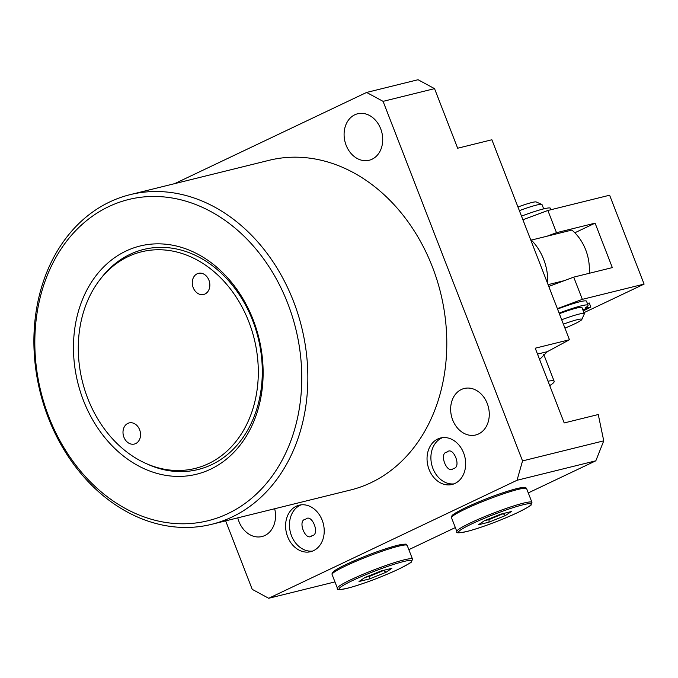<?xml version="1.0" encoding="UTF-8"?>
<svg xmlns="http://www.w3.org/2000/svg" width="678" height="678" viewBox="0 0 678 678"><rect width="100%" height="100%" fill="white"/><g stroke="black" fill="none" stroke-linecap="round" stroke-linejoin="round"><path stroke-width="1.02" d="M204.976 294.006A10.882 8.636 -103.9 0 0 209.205 280.989A10.882 8.636 -103.9 0 0 198.442 273.336A10.882 8.636 -103.9 0 0 197.137 273.802A10.882 8.636 -103.9 0 0 192.908 286.811A10.882 8.636 -103.9 0 0 203.663 294.472A10.882 8.636 -103.9 0 0 204.976 294.006M135.685 443.582A10.882 8.636 -103.9 0 0 139.914 430.572A10.882 8.636 -103.9 0 0 129.159 422.919A10.882 8.636 -103.9 0 0 127.854 423.386A10.882 8.636 -103.9 0 0 123.625 436.395A10.882 8.636 -103.9 0 0 134.38 444.048A10.882 8.636 -103.9 0 0 135.685 443.582M125.989 251.046A117.557 93.259 76.1 0 1 253.165 319.796A117.557 93.259 76.1 0 1 210.604 469.201A117.557 93.259 76.1 0 1 83.428 400.452A117.557 93.259 76.1 0 1 125.989 251.046M99.895 279.717L101.369 277.811A113.353 89.928 76.1 0 1 130.066 254.309A113.353 89.928 76.1 0 1 252.691 320.601A113.353 89.928 76.1 0 1 211.655 464.667A113.353 89.928 76.1 0 1 147.406 464.125L145.211 463.125A111.582 88.521 76.1 0 1 99.895 279.717A111.582 88.521 76.1 0 1 128.134 256.589A111.582 88.521 76.1 0 1 248.851 321.847A111.582 88.521 76.1 0 1 208.451 463.659A111.582 88.521 76.1 0 1 145.211 463.125M447.039 452.09C453.37 445.632 461.981 467.828 453.387 468.464C447.056 474.922 438.446 452.726 447.039 452.09L446.7 452.26M305.583 519.28C311.914 512.822 320.541 535.061 311.948 535.696C305.617 542.154 296.989 519.916 305.583 519.28L305.151 519.509M312.38 535.467L311.948 535.696M454.972 483.448A23.95 19.001 -103.9 0 0 464.277 454.819A23.95 19.001 -103.9 0 0 440.607 437.98A23.95 19.001 -103.9 0 0 437.734 439.013A23.95 19.001 -103.9 0 0 428.428 467.634A23.95 19.001 -103.9 0 0 452.099 484.473A23.95 19.001 -103.9 0 0 454.972 483.448M442.573 437.632A23.95 19.001 -103.9 0 0 441.59 438.056A23.95 19.001 -103.9 0 0 431.937 465.481A23.95 19.001 -103.9 0 0 453.997 483.872M313.524 550.663A23.95 19.001 -103.9 0 0 322.83 522.035A23.95 19.001 -103.9 0 0 299.168 505.195A23.95 19.001 -103.9 0 0 296.286 506.22A23.95 19.001 -103.9 0 0 286.98 534.849A23.95 19.001 -103.9 0 0 310.651 551.689A23.95 19.001 -103.9 0 0 313.524 550.663M301.125 504.847A23.95 19.001 -103.9 0 0 300.151 505.271A23.95 19.001 -103.9 0 0 290.489 532.688A23.95 19.001 -103.9 0 0 312.55 551.087M108.751 206.604A165.449 131.261 -103.9 0 0 48.85 416.877A165.449 131.261 -103.9 0 0 227.842 513.644A165.449 131.261 -103.9 0 0 287.735 303.363A165.449 131.261 -103.9 0 0 108.751 206.604M231.978 517.043A169.805 134.71 76.1 0 1 211.595 524.331A169.805 134.71 76.1 0 1 43.773 404.91A169.805 134.71 76.1 0 1 109.76 201.925A169.805 134.71 76.1 0 1 130.142 194.645A169.805 134.71 76.1 0 1 297.964 314.058A169.805 134.71 76.1 0 1 231.978 517.043M211.595 524.331L350.543 489.999A169.805 134.71 -103.9 0 0 370.925 482.719A169.805 134.71 -103.9 0 0 436.912 279.726A169.805 134.71 -103.9 0 0 269.09 160.313L130.142 194.645M461.345 389.511A23.95 19.001 76.1 0 1 464.218 388.486A23.95 19.001 76.1 0 1 487.889 405.325A23.95 19.001 76.1 0 1 478.583 433.954A23.95 19.001 76.1 0 1 475.71 434.979A23.95 19.001 76.1 0 1 452.04 418.14A23.95 19.001 76.1 0 1 461.345 389.511M354.789 114.794A23.95 19.001 76.1 0 1 357.662 113.768A23.95 19.001 76.1 0 1 381.333 130.608A23.95 19.001 76.1 0 1 372.027 159.237A23.95 19.001 76.1 0 1 369.154 160.262A23.95 19.001 76.1 0 1 345.483 143.422A23.95 19.001 76.1 0 1 354.789 114.794M274.666 508.746A23.95 19.001 76.1 0 1 264.844 535.518A23.95 19.001 76.1 0 1 261.971 536.544A23.95 19.001 76.1 0 1 237.783 517.865M589.233 273.302A43.536 34.544 -103.9 0 0 571.893 230.071L531.332 240.088M548.078 284.65L564.308 280.641M174.67 183.636L366.595 92.445L418.055 79.724L434.539 88.64L383.078 101.353L522.543 460.913L517.026 480.278L268.708 598.276L252.224 589.36L225.655 520.857M366.595 92.445L383.078 101.353M528.281 492.906L595.818 460.811L603.751 440.844L598.267 414.529L564.206 422.945L535.222 348.204L569.444 339.754L491.881 139.77L457.658 148.228L434.539 88.64M603.751 440.844L522.543 460.913M595.818 460.811L517.026 480.278M334.949 581.91L268.708 598.276M408.842 549.663L455.336 527.569M539.595 359.493L547.358 351.662L569.444 339.754M547.739 283.794A48.765 38.688 -103.9 0 0 530.459 239.241M582.843 309.821L587.326 308.388L583.046 310.355M557.536 309.049A32.654 3.178 -21.2 0 1 580.682 301.566A32.654 3.178 -21.2 0 1 586.504 301.21L588.072 305.253A32.654 3.178 -21.2 0 1 585.597 307.676A6.534 0.636 158.8 0 0 585.097 308.168A6.534 0.636 158.8 0 0 586.267 308.092L590.86 307.032A41.358 4.026 -21.2 0 1 583.673 310.66L583.207 310.761M559.104 313.092A32.654 3.178 -21.2 0 1 582.249 305.609A32.654 3.178 -21.2 0 1 588.072 305.253M587.368 303.439L589.292 302.998L590.86 307.032M563.41 324.177A21.772 2.119 -21.2 0 1 581.843 319.44A21.772 2.119 -21.2 0 1 581.817 319.516A21.772 2.119 -21.2 0 1 564.927 328.101M561.689 319.745A26.12 2.542 -21.2 0 1 584.334 313.668A26.12 2.542 -21.2 0 1 584.343 313.855A26.12 2.542 -21.2 0 1 584.309 313.948A26.12 2.542 -21.2 0 1 584.25 314.05M517.967 207.019A21.772 2.119 -21.2 0 1 536.222 201.968L541.815 204.409A26.12 2.542 -21.2 0 1 542.027 204.595L543.688 208.875M519.373 210.663A26.12 2.542 -21.2 0 1 541.815 204.409M559.333 313.685A26.12 2.542 -21.2 0 1 581.978 307.609L584.334 313.668M548.019 381.189A54.426 5.297 -21.2 0 1 554.18 381.333A54.426 5.297 -21.2 0 1 549.722 385.596M547.07 236.207L556.494 232.69L547.875 210.477L609.624 195.213L644.1 284.099L583.944 312.677M522.908 219.774L547.875 210.477M557.384 308.651L582.343 299.354L644.1 284.099M556.494 232.69L595.089 223.155L612.327 267.598L573.724 277.132L582.343 299.354M573.724 277.132L548.765 286.43M595.089 223.155L574.834 232.783M521.501 216.129A32.654 3.178 -21.2 0 1 543.214 208.994A32.654 3.178 -21.2 0 1 550.46 208.29L551.011 209.697M478.448 524.764L484.329 520.763L500.762 514.153L511.314 511.551L505.424 515.551L488.999 522.153L478.448 524.764M488.804 518.967L489.041 519.568L503.924 513.373M503.042 513.593L505.424 515.551M484.507 520.696L489.041 519.568L488.999 522.153M359.001 581.521L364.891 577.52L381.324 570.91L391.867 568.308L385.985 572.308L369.552 578.91L359.001 581.521M369.366 575.724L369.595 576.325L384.485 570.13M383.595 570.351L385.985 572.308M365.061 577.453L369.595 576.325L369.552 578.91M537.501 354.094L547.358 351.662M586.004 307.414L586.267 308.092M465.278 509.085A40.273 3.924 158.8 0 0 451.531 517.772L451.929 515.805C452.073 515.763 451.353 514.67 465.489 507.72C484.448 499.042 501.788 492.609 517.509 488.423C529.501 486.397 524.399 487.796 526.628 488.643A40.273 3.924 158.8 0 0 504.525 493.457A40.273 3.924 158.8 0 0 465.278 509.085M471.854 523.848A38.968 3.797 158.8 0 0 466.744 531.527A38.968 3.797 158.8 0 0 517.907 512.466A38.968 3.797 158.8 0 0 523.009 504.788A38.968 3.797 158.8 0 0 471.854 523.848M451.531 517.772L456.862 531.51A40.273 3.924 -21.2 0 1 470.608 522.823A40.273 3.924 -21.2 0 1 509.856 507.186A40.273 3.924 -21.2 0 1 531.959 502.381L526.628 488.643M465.583 507.686A38.968 3.797 -21.2 0 1 504.737 492.169A38.968 3.797 -21.2 0 1 524.95 488.194M345.839 565.842A40.273 3.924 158.8 0 0 332.093 574.529L332.093 573.274L333.449 571.579C335.576 569.825 339.78 567.452 346.051 564.477C365.001 555.799 382.341 549.366 398.071 545.18C410.063 543.154 404.952 544.553 407.19 545.4A40.273 3.924 158.8 0 0 385.079 550.214A40.273 3.924 158.8 0 0 345.839 565.842M352.407 580.605A38.968 3.797 158.8 0 0 347.305 588.284A38.968 3.797 158.8 0 0 398.469 569.223A38.968 3.797 158.8 0 0 403.571 561.545A38.968 3.797 158.8 0 0 352.407 580.605M332.093 574.529L337.415 588.267A40.273 3.924 -21.2 0 1 351.162 579.58A40.273 3.924 -21.2 0 1 390.409 563.943A40.273 3.924 -21.2 0 1 412.512 559.138L407.19 545.4M346.136 564.443A38.968 3.797 -21.2 0 1 385.29 548.926A38.968 3.797 -21.2 0 1 405.503 544.951M581.817 319.516L584.309 313.948M543.697 354.306L554.18 381.333M456.862 531.51C455.489 533.467 459.794 533.213 469.769 530.738C485.423 526.153 501.5 520.051 518 512.432C527.476 507.602 531.815 505.102 531.027 504.949L531.959 502.381M337.415 588.267C336.051 590.224 340.348 589.97 350.323 587.504C365.976 582.91 382.053 576.809 398.554 569.189C408.029 564.359 412.368 561.867 411.58 561.706L412.512 559.138"/></g></svg>
